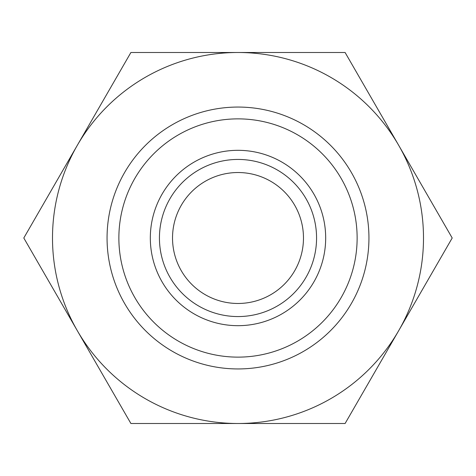 <?xml version="1.0" encoding="UTF-8"?>
<svg xmlns="http://www.w3.org/2000/svg" width="476" height="476" viewBox="0 0 476 476"><rect width="100%" height="100%" fill="white"/><g stroke="black" fill="none" stroke-linecap="round" stroke-linejoin="round"><path stroke-width="0.71" d="M325.679 238A87.679 87.679 0 0 0 238 150.321A87.679 87.679 0 0 0 150.321 238A87.679 87.679 0 0 0 238 325.679A87.679 87.679 0 0 0 325.679 238M316.564 238A78.564 78.564 0 0 0 238 159.436A78.564 78.564 0 0 0 159.436 238A78.564 78.564 0 0 0 238 316.564A78.564 78.564 0 0 0 316.564 238M357.131 238A119.131 119.131 0 0 0 238 118.869A119.131 119.131 0 0 0 118.869 238A119.131 119.131 0 0 0 238 357.131A119.131 119.131 0 0 0 357.131 238M368.942 238A130.942 130.942 0 0 0 238 107.058A130.942 130.942 0 0 0 107.058 238A130.942 130.942 0 0 0 238 368.942A130.942 130.942 0 0 0 368.942 238M172.526 238A65.474 65.474 0 0 1 238 172.526A65.474 65.474 0 0 1 303.474 238A65.474 65.474 0 0 1 238 303.474A65.474 65.474 0 0 1 172.526 238M452.2 238L345.1 52.497L238 52.497A185.503 185.503 0 0 0 77.35 330.749A185.503 185.503 0 0 0 238 423.503L345.1 423.503L398.65 330.749A185.503 185.503 0 0 0 238 52.497L130.9 52.497L23.8 238L130.9 423.503L238 423.503A185.503 185.503 0 0 0 398.65 330.749L452.2 238"/></g></svg>
